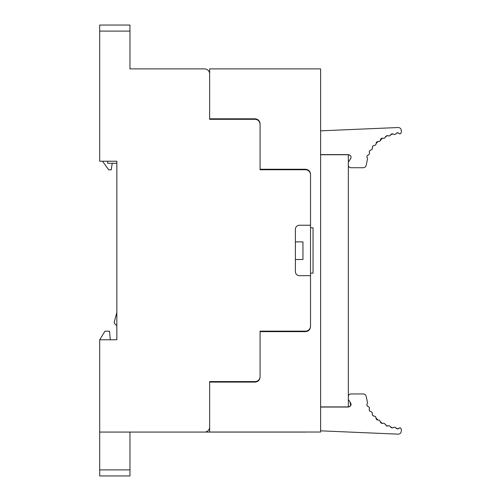 <?xml version="1.0" encoding="UTF-8"?>
<svg xmlns="http://www.w3.org/2000/svg" width="501" height="501" viewBox="0 0 501 501"><rect width="100%" height="100%" fill="white"/><g stroke="black" fill="none" stroke-linecap="round" stroke-linejoin="round"><path stroke-width="0.75" d="M306.192 432.019L301.946 432.069M129.959 469.9L99.693 469.9L99.693 475.95L129.959 475.95L129.959 432.069M99.693 469.9L99.693 339.772L104.991 331.199L109.531 331.199L110.289 339.772M305.478 432.069L99.693 432.069M204.602 432.069A5.048 5.048 0 0 0 209.65 427.027L209.65 432.019L320.609 432.019L320.609 68.881L209.65 68.881L209.65 119.313L255.04 119.313A5.048 5.048 0 0 1 260.082 124.361L260.082 169.751L305.478 169.751A5.048 5.048 0 0 1 310.52 174.793L310.52 273.145L313.044 273.145L313.044 227.755L310.52 227.755M310.52 273.145L310.52 326.101A5.048 5.048 0 0 1 305.478 331.148L260.082 331.148L260.082 376.539A5.048 5.048 0 0 1 255.04 381.58L209.65 381.58L209.65 427.027M310.52 275.669L299.423 275.669A4.039 4.039 0 0 1 295.39 271.63L295.39 229.264A4.039 4.039 0 0 1 299.423 225.231L310.52 225.231M209.65 73.923A5.048 5.048 0 0 0 204.602 68.881L129.959 68.881L129.959 31.1L99.693 31.1L99.693 161.228L116.846 161.228L116.846 339.772L99.693 339.772M107.702 161.228L107.702 163.27L116.783 163.27L116.846 161.228M129.959 31.1L129.959 25.05L99.693 25.05L99.693 31.1M320.609 407.056L348.345 407.056L350.662 405.804M348.345 162.149L350.061 159.575C351.796 157.126 351.226 155.473 348.345 154.621L320.609 154.621M114.14 322.425L114.854 323.965L116.846 325.65L114.854 323.965L114.14 322.425L116.846 312.536M302.955 241.877L302.955 259.524L302.955 241.877L295.39 241.877M295.39 259.524L302.955 259.524M398.458 428.706L400.086 427.71L401.307 428.969L401.307 431.129C401.126 432.97 400.117 433.979 398.276 434.154L320.609 430.835M350.7 405.741L350.061 402.103L348.345 399.522M348.345 396.46C348.496 394.932 349.335 394.087 350.869 393.943L363.244 393.943C364.916 394.074 365.918 394.963 366.25 396.61L367.471 402.503L366.895 404.802M366.895 404.852L367.158 405.816M367.189 405.86L369.35 407.445L369.256 410.031M369.262 410.087L369.675 410.995M369.713 411.033L372.099 412.26L372.393 414.778M372.406 414.828L372.882 415.636M372.926 415.673L375.562 416.588L376.213 418.942M374.297 416.118L374.109 416.131C372.763 415.918 372.205 415.147 372.431 413.807M376.232 418.999L376.733 419.694M376.777 419.732L379.658 420.32L380.628 422.462M380.66 422.525L381.161 423.107M381.217 423.151L384.292 423.364L387.035 426.088L389.34 425.643L390.968 427.428M386.584 426.032L387.999 425.8M391.012 427.466L392.202 427.929L394.938 427.153L396.642 428.656M396.692 428.687L398.401 428.737M348.345 407.056C351.226 406.198 351.796 404.551 350.061 402.103M396.015 427.96L397.594 428.937L399.059 428.155M390.523 426.695L392.202 427.929L393.385 427.472M385.288 424.585L387.035 426.088M380.453 421.685L382.219 423.464L382.939 423.307M376.132 418.059L377.873 420.114L378.336 420.051M369.444 409.023C369.012 410.413 369.5 411.271 370.922 411.597M367.233 403.831C366.594 405.14 366.945 406.067 368.291 406.605M366.25 396.61L367.471 402.503M320.609 130.836L398.276 127.517C400.117 127.699 401.126 128.707 401.307 130.542L401.307 132.702L400.086 133.961L397.594 132.734L394.688 134.569L392.202 133.748L389.584 135.946L387.035 135.583L384.292 138.314L382.219 138.213L379.858 141.201L377.873 141.558L376.132 143.612L375.737 144.902L374.109 145.547C372.763 145.753 372.205 146.53 372.431 147.864L372.243 149.204L370.922 150.075C369.5 150.4 369.012 151.258 369.444 152.648L369.462 153.995L368.291 155.066C366.945 155.611 366.594 156.531 367.233 157.84L367.471 159.168L366.25 165.067C365.918 166.708 364.916 167.597 363.244 167.735L350.869 167.735C349.335 167.585 348.496 166.745 348.345 165.211M350.061 159.575L351.113 157.615M350.45 155.586L348.345 154.621M399.059 133.523L398.452 132.965M398.389 132.928L396.698 132.984M396.642 133.016L396.015 133.711M393.385 134.199L391.375 133.955M391.319 133.98L390.523 134.976M388.156 135.959L387.035 135.583L385.413 136.648M382.939 138.364L381.443 138.389M381.386 138.42L380.804 138.927M380.76 138.984L380.453 139.986M378.336 141.62L377.015 141.783M376.965 141.814L376.364 142.416M376.332 142.466L376.132 143.612M374.297 145.553L373.176 145.81M373.126 145.841L372.512 146.549M372.487 146.599L372.431 147.864M370.922 150.075L369.957 150.419M369.913 150.45L369.337 151.264M369.318 151.321L369.444 152.648M368.291 155.066L367.396 155.56M367.358 155.598L366.92 156.494M366.907 156.544L367.233 157.84M367.471 159.168L366.25 165.067M320.609 406.925L348.345 406.925L348.345 154.746L320.609 154.746M260.082 331.148L265.129 331.148M209.65 381.58L214.691 381.58M310.52 280.71L310.52 326.608C310.219 329.671 308.535 331.355 305.478 331.649L260.082 331.649M255.159 118.812L258.961 120.678L255.04 118.812L209.65 118.812L209.65 119.313M305.478 169.244C308.541 169.551 310.219 171.229 310.52 174.292C310.219 171.229 308.541 169.551 305.478 169.244L260.082 169.244L260.082 169.751M258.153 120.39L259.004 121.242M207.715 69.958L208.566 70.804M260.082 123.853L258.961 120.678L260.082 123.853C259.787 120.791 258.103 119.113 255.04 118.812C258.103 119.113 259.787 120.791 260.082 123.853L260.082 124.361M310.276 172.745L310.52 174.793M209.65 382.088L255.04 382.088C258.103 381.787 259.787 380.102 260.082 377.046L260.082 376.539M309.399 171.117L309.975 172.012M102.517 161.228L108.711 169.826L111.235 169.826L112.243 163.27"/></g></svg>
